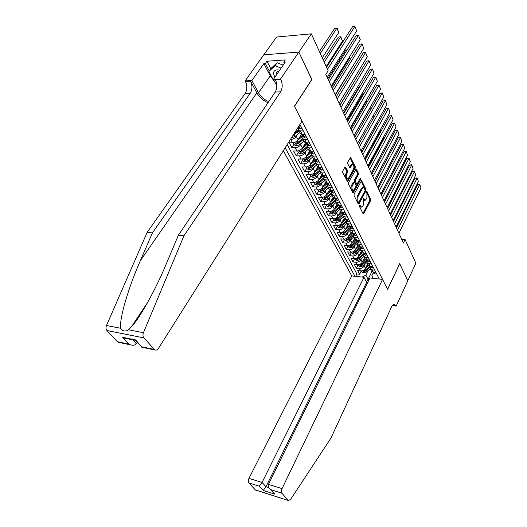<?xml version="1.0" encoding="UTF-8"?>
<svg xmlns="http://www.w3.org/2000/svg" width="527" height="527" viewBox="0 0 527 527"><rect width="100%" height="100%" fill="white"/><g stroke="black" fill="none" stroke-linecap="round" stroke-linejoin="round"><path stroke-width="0.79" d="M359.414 205.286L359.381 206.294L363.031 213.705L363.755 213.666L370.619 200.596L370.665 199.186L366.884 191.538L366.911 198.277L365.145 200.339L363.558 198.462L363.044 198.481L363.478 200.451L363.334 205.029L362.754 206.123L361.529 207.131L359.934 205.267L359.414 205.286M345.672 167.237L344.882 167.211L342.767 170.952L342.728 172.461L347.504 181.663L355.198 168.179L355.244 166.703L350.58 157.454L347.728 162.184L347.682 163.68L349.941 167.836L352.484 164.556C353.953 165.214 354.282 166.815 353.459 169.358L348.637 178.04L347.636 178.851C346.16 178.172 345.844 176.565 346.674 174.022L347.491 172.566L347.537 171.071L345.672 167.237L344.882 167.224M311.734 79.498L298.862 52.147L311.312 33.833L276.51 37.042L263.829 54.801M311.898 79.491L294.501 106.329L387.602 289.244L399.697 263.632L407.819 280.667L415.856 263.164L405.085 239.535L401.686 239.265M311.312 33.833L328.156 70.789L325.857 74.399L403.412 243.026L405.085 239.535M354.124 194.055L354.078 195.517L358.228 203.949L358.973 203.923L365.969 190.814L366.015 189.384L361.614 180.616L354.124 194.055M353.07 193.093L348.479 184.14L348.525 182.658L355.817 169.483L356.575 169.503L355.817 169.483M356.575 169.503L358.347 173.245L358.301 174.7L355.396 180.003L355.35 181.466L356.917 184.219L360.284 178.409L360.771 179.43L353.116 193.099M297.59 134.411L296.339 136.407C294.955 138.252 293.098 139.273 290.772 139.457L292.544 142.791L289.237 142.784L291.886 147.725L294.073 144.22M301.905 142.758L300.693 144.714C299.329 146.565 297.491 147.573 295.179 147.744L296.918 151.012L293.631 150.985L296.227 155.827L298.381 152.336M306.147 150.953L304.968 152.876C303.624 154.721 301.8 155.715 299.501 155.873L301.207 159.088L297.939 159.035L300.489 163.792L302.61 160.307M310.311 158.996L309.165 160.893C307.84 162.731 306.035 163.719 303.743 163.857L305.423 167.013L302.169 166.94L304.678 171.618L306.767 168.133M314.402 166.894L313.288 168.765C311.984 170.596 310.192 171.578 307.92 171.703L309.566 174.806L306.332 174.707L308.789 179.299L310.844 175.827M318.42 174.661L317.34 176.499C316.048 178.33 314.276 179.299 312.017 179.411L313.631 182.454L310.416 182.335L312.834 186.854L314.856 183.383M322.372 182.283L321.318 184.101C320.047 185.919 318.288 186.881 316.042 186.98L317.629 189.97L314.428 189.839L316.806 194.272L318.802 190.807M326.253 189.779L325.231 191.564C323.973 193.383 322.228 194.338 319.994 194.417L321.556 197.362L318.374 197.203L320.706 201.564L322.676 198.112M330.067 197.144L329.079 198.903C327.834 200.715 326.101 201.657 323.881 201.729L325.416 204.621L322.254 204.45L324.546 208.738L326.483 205.286M333.822 204.377L332.853 206.116C331.628 207.928 329.915 208.857 327.702 208.916L329.217 211.762L326.061 211.571L328.321 215.78L330.231 212.341M337.511 211.492L336.569 213.211C335.356 215.009 333.657 215.938 331.463 215.984L332.945 218.777L329.81 218.567L332.03 222.717L333.914 219.278M341.14 218.488L340.218 220.181C339.026 221.979 337.339 222.895 335.152 222.934L336.615 225.681L333.499 225.451L335.679 229.528L337.537 226.103M344.704 225.372L343.815 227.038C342.636 228.83 340.956 229.739 338.789 229.765L340.225 232.466L337.122 232.223L339.269 236.234L341.101 232.815M348.215 232.137L347.346 233.784C346.18 235.569 344.52 236.465 342.359 236.485L343.769 239.139L340.686 238.883L342.8 242.828L344.605 239.416M351.674 238.79L350.817 240.417C349.671 242.196 348.018 243.085 345.877 243.092L347.26 245.707L344.197 245.437L346.272 249.317L348.051 245.918M355.066 245.332L354.236 246.939C353.103 248.718 351.463 249.6 349.329 249.594L350.699 252.169L347.642 251.88L349.691 255.7L351.45 252.308M358.413 251.774L357.602 253.362C356.476 255.134 354.855 256.01 352.734 255.99L354.078 258.52L351.041 258.223L353.05 261.985L354.79 258.599M361.706 258.111L360.909 259.679C359.803 261.445 358.189 262.314 356.081 262.288L357.405 264.778L354.381 264.468L356.364 268.164L359.374 268.487C361.476 268.52 363.07 267.657 364.164 265.898L364.941 264.35M359.44 264.495L360.646 266.767L358.716 265.997L358.07 264.791L356.364 268.164M292.544 142.791C294.863 142.613 296.714 141.598 298.091 139.747L301.497 134.293M296.918 151.012C299.224 150.847 301.055 149.846 302.412 148.001L305.66 142.725M301.207 159.088C303.506 158.937 305.317 157.942 306.655 156.104L309.764 150.979M305.423 167.013C307.702 166.881 309.507 165.893 310.825 164.062L313.809 159.075M309.566 174.806C311.832 174.681 313.618 173.706 314.922 171.874L317.794 167.006M313.631 182.454C315.89 182.349 317.656 181.38 318.94 179.555L321.72 174.786M317.629 189.97C319.869 189.878 321.628 188.923 322.893 187.098L325.587 182.421M321.556 197.362C323.789 197.282 325.528 196.334 326.78 194.516L329.395 189.904M325.416 204.621C327.636 204.555 329.362 203.613 330.594 201.801L333.163 197.223M329.217 211.762C331.417 211.702 333.13 210.774 334.349 208.969L336.878 204.397M332.945 218.777C335.139 218.731 336.832 217.809 338.038 216.011L340.534 211.446M336.615 225.681C338.795 225.648 340.475 224.733 341.661 222.934L344.124 218.382M340.225 232.466C342.392 232.447 344.059 231.537 345.231 229.746L347.655 225.207M343.769 239.139C345.929 239.126 347.583 238.23 348.742 236.445L351.134 231.913M347.26 245.707C349.408 245.707 351.048 244.818 352.194 243.039L354.552 238.52M350.699 252.169C352.827 252.176 354.46 251.293 355.587 249.521L357.912 245.009M354.078 258.52C356.193 258.54 357.813 257.67 358.927 255.898L361.226 251.405M357.405 264.778C359.513 264.804 361.114 263.941 362.22 262.176L364.48 257.69M283.309 150.715L351.753 275.904L248.942 478.391L262.084 482.442L265.977 486.737L268.744 487.6M285.173 147.764L354.928 276.26M379.262 279.014L299.935 124.398M298.308 126.974L298.98 127.198L298.671 126.394M298.657 127.718L298.513 130.314L293.763 134.174M303.051 136.236L302.926 138.838L304.665 142.204L306.51 142.817L309.389 142.824M307.366 144.596L307.261 147.204L308.974 150.511L310.805 151.144L313.67 151.17M311.609 152.804L311.516 155.419L313.196 158.667L315.027 159.312L317.873 159.358M315.772 160.867L315.693 163.489L317.34 166.67L319.164 167.329L321.997 167.395M319.856 168.778L319.797 171.407L321.417 174.536L323.229 175.208L326.048 175.293M323.868 176.552L323.822 179.187L325.416 182.263L327.227 182.948L330.027 183.047M327.814 184.193L327.781 186.828L329.349 189.852L331.147 190.543L333.934 190.662M331.687 191.696L331.667 194.338L333.209 197.309L335.007 198.014L337.774 198.152M335.495 199.074L335.495 201.716L337.003 204.634L338.795 205.352L341.549 205.504M339.243 206.327L339.25 208.969L340.732 211.834L342.517 212.565L345.257 212.73M342.919 213.448L342.939 216.096L344.401 218.916L346.18 219.654L348.9 219.838M346.535 220.457L346.568 223.105L348.004 225.879L349.776 226.623L352.484 226.821M350.093 227.348L350.139 229.996L351.549 232.723L353.314 233.481L356.008 233.685M353.591 234.12L353.65 236.775L355.033 239.456L356.792 240.22L359.473 240.444M357.029 240.786L357.102 243.441L358.465 246.076L360.211 246.847L362.879 247.084M360.415 247.341L360.494 249.996L361.838 252.585L363.577 253.368L366.232 253.612M363.749 253.79L363.834 256.445L365.158 258.994L366.891 259.785L369.526 260.042M367.023 260.134L367.121 262.789L368.419 265.298L370.152 266.095L372.773 266.366M287.189 144.576L356.884 273.948L359.618 274.251L357.675 270.608L360.679 270.937C362.774 270.97 364.361 270.114 365.455 268.355L367.688 263.882M370.244 266.379L370.356 269.033L372.082 269.831L374.69 270.107M371.206 270.667L371.634 271.504L373.36 272.307L375.962 272.584M299.125 125.683L300.588 125.663M303.262 130.88L300.364 130.907L298.513 130.314L300.285 133.739L302.136 134.339L305.028 134.326M307.656 139.444L304.771 139.451L302.926 138.838M311.964 147.85L309.099 147.83L307.261 147.204M316.2 156.097L313.348 156.058L311.516 155.419M320.357 164.2L317.517 164.141L315.693 163.489M324.434 172.151L321.615 172.072L319.797 171.407L315.436 175.043L316.207 176.505L320.554 172.882M328.44 179.964L325.64 179.865L323.822 179.187M332.379 187.632L329.586 187.52L327.781 186.828M336.246 195.168L333.472 195.043L331.667 194.338M340.047 202.579L337.287 202.434L335.495 201.716M343.782 209.858L341.035 209.693L339.25 208.969M347.451 217.012L344.717 216.834L342.939 216.096M351.054 224.041L348.34 223.85L346.568 223.105M354.605 230.958L351.904 230.754L350.139 229.996M358.09 237.756L355.409 237.539L353.65 236.775M361.522 244.436L358.854 244.212L357.102 243.441M364.895 251.017L362.24 250.773L360.494 249.996M368.215 257.486L365.573 257.229L363.834 256.445M371.482 263.849L368.854 263.579L367.121 262.789M356.081 262.288L353.05 261.985M352.734 255.99L349.691 255.7M349.329 249.594L346.272 249.317M345.877 243.092L342.8 242.828M342.359 236.485L339.269 236.234M338.789 229.765L335.679 229.528M335.152 222.934L332.03 222.717M331.463 215.984L328.321 215.78M327.702 208.916L324.546 208.738M323.881 201.729L320.706 201.564M319.994 194.417L316.806 194.272M316.042 186.98L312.834 186.854M312.017 179.411L308.789 179.299M307.92 171.703L304.678 171.618M303.743 163.857L300.489 163.792M299.501 155.873L296.227 155.827M295.179 147.744L291.886 147.725M290.772 139.457L290.423 139.457M362.168 277.077L365.843 275.094L368.129 270.489M365.843 275.094L368.07 279.317L369.203 279.448M371.831 271.695L368.07 279.317L366.384 281.728M373.162 278.322L371.831 275.759L373.3 278.335M373.419 272.525L371.831 275.759M361.278 270.95L359.618 274.251M356.884 273.948L355.672 276.346M367.991 264.468L368.419 265.298M364.724 258.164L365.158 258.994M361.41 251.761L361.838 252.585M358.037 245.246L358.465 246.076M354.612 238.632L355.033 239.456L353.248 241.017M351.127 231.9L351.549 232.723M347.583 225.062L348.004 225.879M343.979 218.099L344.401 218.916M340.31 211.024L340.732 211.834M336.582 203.824L337.003 204.634M332.787 196.499L333.209 197.309M328.927 189.048L329.349 189.852M325.001 181.466L325.416 182.263M321.002 173.745L321.417 174.536M316.931 165.88L317.34 166.67M312.788 157.883L313.196 158.667M308.565 149.727L308.974 150.511M304.263 141.427L304.665 142.204M299.889 132.975L300.285 133.739M359.295 205.734L360.633 207.085L361.403 207.124M365.013 200.332L364.262 200.3L362.925 198.956M362.932 213.501L369.737 200.55L369.783 199.14L366.509 192.256M358.136 203.765L365.079 190.781L365.125 189.351L361.179 181.057M358.4 202.137L358.913 202.118L365.073 190.616L364.612 188.58L363.439 187.638L362.28 188.6L358.037 196.472L357.892 201.11L358.4 202.137L357.504 202.091L358.617 202.335M362.708 187.612L361.384 188.567L362.28 188.6M357.504 202.091L356.996 201.064L357.141 196.433L361.384 188.567M355.738 169.628L357.451 173.218L358.347 173.245M356.858 184.219L355.633 183.883L354.447 181.433L354.493 179.97L357.405 174.681L357.451 173.218M352.662 192.638L360 178.936M352.346 185.557C351.535 188.04 351.838 189.615 353.248 190.287L354.256 189.463L355.929 186.4L355.975 184.944L354.401 182.184L352.346 185.557L351.443 185.524C350.633 188.001 350.929 189.575 352.346 190.254L353.11 190.287M353.551 182.158L353.13 182.454L354.032 182.487M351.443 185.524L353.13 182.454M347.471 178.844L346.726 178.818C345.251 178.146 344.928 176.538 345.758 173.996L346.575 172.54L346.621 171.051L344.816 167.336M351.759 164.543L350.626 165.313L351.535 165.333M349.467 167.388L350.626 165.313M347.036 181.216L354.296 168.153L354.342 166.684L350.152 157.889M361.344 270.95L361.963 272.11L363.926 272.9L366.37 272.037L370.132 268.724M365.428 268.414L368.689 265.549M366.482 266.3L368.169 264.817M370.007 266.076L365.382 270.153L363.268 271.128L363.979 271.721L365.764 270.885L369.928 267.215M404.802 186.762L404.374 185.754M404.466 185.563L404.841 186.683M397.49 230.147L419.69 184.661L417.667 184.588L396.449 227.888M375.863 272.578L376.43 273.691L375.066 274.119L373.683 273.039M398.926 233.27L420.994 187.829L419.683 184.285L420.994 187.829M373.268 272.294L373.88 272.795L373.999 272.373M417.667 184.588L419.683 184.285M279.751 70.17C276.003 69.34 273.888 70.361 273.414 73.24L274.798 77.383M279.251 70.901L277.307 71.316L276.181 73.22L276.491 74.913M274.672 81.711L274.08 81.474L268.895 71.435L270.964 68.457L277.156 62.753L283.197 65.15M268.895 71.435L275.074 65.75L281.135 68.161M277.156 62.753L275.074 65.75M367.747 282.419L366.68 282.294L364.019 277.288L262.084 482.442L259.33 486.217L248.856 482.943L255.305 489.879L288.407 500.498L290.594 499.425L330.956 438.069L391.554 306.977C392.431 305.173 393.412 304.323 394.492 304.428L396.179 306.101L407.832 280.7L399.657 263.711M364.019 277.288L351.753 275.904M399.743 263.724L387.648 289.33L382.582 279.389L282.064 488.608C281.24 490.591 281.201 492.152 281.952 493.292L288.183 500.301M396.179 306.101L392.371 305.594M382.582 279.389L369.934 277.96L268.441 484.405L282.064 488.608M256.043 490.235L255.305 489.879M248.856 482.943C248.072 481.823 248.105 480.308 248.942 478.391M366.68 282.294L265.977 486.737L263.23 490.472L259.33 486.217M281.952 493.292L270.397 489.451C268.454 487.758 267.802 486.078 268.441 484.405M271.049 489.879L274.903 494.148L272.643 491.935M119.069 342.471L117.363 341.7L106.968 330.534C105.894 329.184 105.729 327.511 106.48 325.521L147.132 232.414L152.408 232.901L250.305 93.141C252.393 89.471 252.466 85.466 250.523 81.138L256.866 92.857C259.35 97.185 263.052 100.492 267.966 102.758M152.408 232.901L140.334 260.733C128.423 287.558 118.898 319.823 120.762 328.295C122.633 331.325 125.209 331.826 128.489 329.79L131.427 326.826C140.439 317.195 156.144 288.447 166.275 263.895L178.31 235.299L275.199 92.067C277.261 88.312 277.347 84.221 275.463 79.788L280.845 79.491L280.575 78.958L298.835 52.101L311.832 79.353L294.435 106.19L302.024 121.098L158.502 348.321C157.421 349.882 156.216 350.429 154.885 349.961L143.897 337.893L106.968 330.534M147.132 232.414L245.213 93.365C247.301 89.702 247.374 85.723 245.417 81.408L245.134 80.894L263.77 54.801L298.835 52.101M178.31 235.299L183.923 235.819L280.575 91.836C282.637 88.062 282.722 83.951 280.845 79.491M128.489 329.79L143.436 332.695L183.923 235.819M273.315 79.992L270.252 75.835L263.895 63.569L265.391 63.471L269.244 70.928M284.376 63.444L283.75 62.193L285.311 59.933L266.965 61.237L265.391 63.471M283.75 62.193L285.305 62.087L273.447 79.346L280.575 78.958M245.134 80.894L251.899 80.519L258.513 92.785C260.806 96.751 264.211 99.695 268.744 101.612M263.895 63.569L251.899 80.519M137.369 342.142L136.328 343.736C135.261 345.211 133.371 345.593 130.656 344.895L128.924 344.111L122.679 337.306L126.151 338.459M276.833 85.894L273.447 79.346M143.436 332.695C142.685 334.77 142.837 336.503 143.897 337.893M266.965 61.237L270.799 68.701M122.679 337.306L135.722 339.955L135.755 340.363M135.722 339.955L141.875 347.24M360.646 266.767L363.156 265.918L366.957 262.578M362.181 262.248L365.527 259.317M363.255 260.127L364.967 258.625M366.858 259.87L362.148 264.001L360.027 264.982L360.745 265.588L362.536 264.745L366.673 261.122M401.989 180.188L401.534 179.121M401.627 178.93L402.055 180.063M354.75 258.533L355.415 259.791L357.411 260.582L359.888 259.699L363.742 256.326M358.887 255.99L362.326 252.98M359.974 253.862L361.713 252.341M363.63 253.586L358.867 257.749L356.733 258.744L357.458 259.363L359.262 258.507L363.366 254.916M399.13 173.515L398.649 172.388M398.748 172.197L399.222 173.337M351.377 252.169L352.069 253.48L354.078 254.271L356.575 253.382L360.481 249.976M355.534 249.627L359.078 246.537M356.634 247.492L358.4 245.951M360.349 247.209L355.534 251.399L353.386 252.4L354.111 253.032L355.936 252.169L360.02 248.606M355.02 251.768L354.111 253.032M396.232 166.736L395.724 165.55M395.823 165.359L396.33 166.545M347.945 245.707L348.663 247.064L350.686 247.861L353.202 246.959L357.148 243.527M352.128 243.158L355.791 239.983M357.003 240.727L352.141 244.943L349.987 245.957L350.718 246.596L352.55 245.727L356.627 242.189M351.786 245.22L350.718 246.596M393.28 159.852L392.747 158.607M392.846 158.416L393.386 159.661M394.578 223.823L417.061 178.251L415.026 178.185L393.544 221.564M372.668 266.352L373.261 267.512L371.891 267.96L370.507 266.886M396.041 226.999L418.385 181.466L417.061 177.889L418.385 181.466M370.053 266.082L370.698 266.622L370.777 266.161M415.026 178.185L417.061 177.889M391.627 217.394L414.4 171.743L412.351 171.69L390.593 215.148M369.42 260.028L370.04 261.24L368.669 261.702L367.279 260.634M393.109 220.622L415.737 175.01L414.4 171.387L415.737 175.01M366.792 259.771L367.457 260.345L367.497 259.844M412.351 171.69L414.4 171.387M388.623 210.872L411.692 165.135L409.631 165.096L387.595 208.626M366.127 253.606L366.772 254.864L365.395 255.345L363.999 254.277M390.132 214.146L413.049 168.449L411.692 164.793L413.049 168.449M363.478 253.355L364.17 253.974L364.164 253.421M409.631 165.096L411.692 164.793M385.573 204.239L408.939 158.429L406.87 158.396L384.545 202.006M362.774 247.071L363.446 248.382L362.062 248.882L360.666 247.822M387.108 207.572L410.322 161.796L408.952 158.093L410.322 161.796M360.112 246.84L360.83 247.492L360.764 246.893M406.87 158.396L408.952 158.093M344.454 239.139L345.205 240.549L347.24 241.346L349.77 240.431L353.755 236.985M348.663 236.583L352.464 233.303M349.803 234.443L351.661 232.835M353.558 234.186L348.696 238.382L346.529 239.403L347.267 240.055L349.118 239.179L353.182 235.661M348.472 238.566L347.267 240.055M390.29 152.863L389.73 151.552M389.828 151.361L390.388 152.672M382.477 197.506L406.152 151.618L404.071 151.598L381.449 195.273M359.368 240.431L360.066 241.794L358.676 242.315L357.28 241.261M384.031 200.886L407.549 155.037L406.165 151.295L407.549 155.037M356.693 240.207L357.431 240.905L357.313 240.259M404.071 151.598L406.165 151.295M340.91 232.46L341.687 233.922L343.742 234.726L346.292 233.797L350.31 230.332M345.139 229.904L349.091 226.511M371.357 173.324L386.515 144.648M346.298 227.75L348.235 226.09M344.618 230.609L345.198 231.715L349.948 227.631L344.322 232.341L343.756 233.415L345.62 232.526L349.684 229.021M345.198 231.715L343.018 232.743L343.756 233.415M387.246 145.762L386.825 144.339L387.352 145.571M379.328 190.662L403.32 144.708L401.225 144.701L378.307 188.435M355.903 233.678L356.627 235.095L355.238 235.635L353.834 234.587M380.909 194.094L404.736 148.173L403.339 144.391L404.736 148.173M353.222 233.468L353.979 234.212L353.795 233.514M401.225 144.701L403.339 144.391M337.306 225.668L338.11 227.19L340.178 227.993L342.748 227.051L346.806 223.567M341.562 223.119L345.679 219.588M368.189 166.433L383.808 137.718L383.195 137.718M342.734 220.958L344.763 219.219M346.285 220.984L340.765 225.582L340.185 226.656L342.069 225.754L346.14 222.262M346.298 220.938L341.634 224.937L339.441 225.971L340.185 226.656M384.157 138.542L383.86 137.422L384.262 138.351M383.36 137.422L383.86 137.422M376.133 183.706L400.441 137.685L398.333 137.685L375.112 181.492M352.379 226.814L353.13 228.29L351.74 228.843L350.33 227.809M377.734 187.197L401.884 141.21L400.467 137.376L401.884 141.21M349.691 226.617L350.462 227.4L350.211 226.656M398.333 137.685L400.467 137.376M333.644 218.764L334.48 220.339L336.562 221.149L339.144 220.194L343.248 216.689M337.919 216.215L342.227 212.539M364.967 159.431L380.79 130.683L379.815 130.689M339.111 214.041L341.239 212.229M342.609 214.127L338.018 218.046L335.811 219.087L336.562 219.785L338.453 218.876L342.543 215.385M342.583 214.199L337.148 218.712L336.562 219.785M381.014 131.21L380.856 130.393L381.12 131.019M379.967 130.419L380.856 130.393M372.879 176.637L397.516 130.551L395.402 130.564L371.864 174.43M348.795 219.831L349.579 221.36L348.182 221.939L346.773 220.912M374.513 180.188L398.985 134.128L397.549 130.255L398.985 134.128M346.101 219.647L346.891 220.477L346.555 219.68M395.402 130.564L397.549 130.255M329.915 211.742L330.778 213.376L332.88 214.186L335.482 213.218L339.625 209.693M334.21 209.193L338.736 205.352M361.693 152.316L377.734 123.535L376.364 123.555M335.429 207.012L337.682 205.102M338.868 207.177L334.335 211.031L332.115 212.085L332.873 212.796L334.783 211.88L338.894 208.382M338.848 207.276L333.466 211.722L332.873 212.796M376.462 123.384L377.8 123.259M369.572 169.45L394.545 123.305L392.417 123.331L368.564 167.25M345.145 212.724L345.962 214.318L344.566 214.917L343.149 213.896M371.232 173.06L396.034 126.941L394.585 123.022L396.034 126.941M342.458 212.559L343.261 213.435L342.846 212.592M392.417 123.331L394.585 123.022M326.121 204.601L327.023 206.294L329.131 207.104L331.76 206.129L335.943 202.585M330.442 202.052L335.014 198.185M374.526 116.276L372.852 116.309M331.681 199.865L334.072 197.842M335.08 200.102L330.594 203.903L328.361 204.963L329.118 205.695L331.042 204.766L335.185 201.261M335.06 200.227L329.724 204.614L329.118 205.695M372.892 116.243L374.677 116.012M366.212 162.145L391.528 115.94L389.387 115.986L365.204 159.951M341.437 205.497L342.286 207.151L340.883 207.77L339.467 206.762M367.899 165.814L393.043 119.636L391.574 115.67L393.043 119.636M338.749 205.352L339.566 206.268L339.026 205.365M389.387 115.986L391.574 115.67M322.267 197.335L323.196 199.094L325.324 199.904L327.972 198.91L332.194 195.346M326.608 194.792L331.233 190.893M371.034 108.911L369.374 108.957L354.045 135.689M327.866 192.599L330.422 190.445M331.239 192.895L326.786 196.65L324.54 197.717L325.304 198.462L327.247 197.526L331.424 194.002M331.219 193.04L325.917 197.381L325.304 198.462M369.374 108.957L371.179 108.654M362.793 154.714L388.465 108.463L386.311 108.516L361.792 152.534M337.662 198.145L338.545 199.858L337.135 200.504L335.719 199.502M364.513 158.443L390 112.218L388.511 108.206L390 112.218M334.981 198.014L335.804 198.982L335.172 198.02M386.311 108.516L388.511 108.206M318.341 189.944L319.309 191.762L321.45 192.579L324.118 191.571L328.38 187.987M322.702 187.408L327.392 183.468M367.471 101.434L366.153 101.474L350.62 128.232M323.986 185.201L326.733 182.895M327.339 185.557L322.906 189.272L320.653 190.352L321.424 191.11L323.38 190.161L327.603 186.611M327.333 185.715L322.043 190.03L321.424 191.11M366.153 101.474L367.615 101.191M359.322 147.158L385.349 100.861L383.182 100.927L358.32 144.991M333.822 190.662L334.737 192.441L333.327 193.113L331.905 192.118M361.067 150.953L386.91 104.675L385.408 100.617L386.91 104.675M329.586 187.52L331.443 191.229L332.214 191.558L331.266 190.55M383.182 100.927L385.408 100.617M314.349 182.421L315.35 184.305L317.511 185.129L320.199 184.101L324.5 180.497M318.723 179.891L323.499 175.906M363.841 93.839L362.886 93.878L347.128 120.657M320.034 177.678L322.992 175.195M323.38 178.073L318.967 181.762L316.701 182.849L317.471 183.627L319.441 182.671L323.73 179.088M323.387 178.251L318.104 182.54L317.471 183.627M363.946 93.661L362.886 93.878M355.784 139.471L382.18 93.134L380.007 93.22L354.796 137.316M329.915 183.04L330.864 184.891L329.454 185.583L328.025 184.602M357.563 143.331L383.768 97.014L382.246 92.904L383.768 97.014M327.254 182.948L328.084 184.022L327.293 182.948M380.007 93.22L382.246 92.904M310.284 174.766L311.325 176.723L313.499 177.54L316.207 176.505M314.678 172.243L319.553 168.192L320.311 168.508L319.158 167.329L317.517 164.141M360.132 86.125L359.559 86.151L343.584 112.949M316.016 170.017L319.184 167.355M319.388 170.643L314.092 174.924L313.453 176.011L315.436 175.043M319.362 170.458L314.955 174.121L312.676 175.221L313.453 176.011M360.191 86.026L359.559 86.151M352.188 131.651L378.959 85.282L376.779 85.381L351.206 129.51M325.936 175.287L326.918 177.21L325.502 177.922L324.072 176.953M353.992 135.577L380.58 89.221L379.032 85.064L380.58 89.221M323.295 175.234L323.585 176.005L324.349 176.334L323.255 175.208M376.779 85.381L379.032 85.064M306.147 166.973L307.221 168.996L309.415 169.819L312.142 168.765L316.536 165.122M310.555 164.464L315.508 160.36M356.351 78.299L339.981 105.11M311.925 162.224L315.159 159.523L316.2 160.551L314.988 159.312M315.284 162.691L310.871 166.341L308.578 167.448L309.356 168.265L311.365 167.283L315.765 163.633M315.33 162.889L310.008 167.171L309.356 168.265M348.531 123.7L375.692 77.298L373.491 77.41L347.55 121.572M321.885 167.395L322.906 169.384L321.49 170.129L320.054 169.167M350.369 127.692L377.332 81.303L375.771 77.094L377.332 81.303M319.263 167.408L320.324 169.687M373.491 77.41L375.771 77.094M301.938 159.042L303.051 161.137L305.258 161.96L308.012 160.893L312.452 157.23M306.352 156.545L311.391 152.389M307.755 154.292L310.989 151.605M311.141 154.773L306.714 158.423L304.408 159.543L305.192 160.373L307.215 159.385L311.668 155.715M311.213 154.984L305.851 159.279L305.192 160.373M344.81 115.604L372.365 69.175L370.152 69.307L343.835 113.489M317.755 159.352L318.815 161.42L317.399 162.191L315.963 161.236M346.68 119.669L374.032 73.253L372.451 68.991L374.032 73.253M370.152 69.307L372.451 68.991M297.65 150.959L298.802 153.133L301.029 153.963L303.796 152.876L308.288 149.194M353.011 65.803L335.37 95.084M302.07 148.482L307.201 144.273M303.512 146.216L306.773 143.522M306.931 146.71L302.478 150.36L300.159 151.486L300.95 152.336L302.992 151.335L307.485 147.646M307.037 146.928L301.622 151.249L300.95 152.336M353.162 66.152L353.044 65.75M341.022 107.37L368.979 60.921L366.759 61.066L340.053 105.268M313.558 151.163L314.652 153.311L313.229 154.101L311.793 153.166M342.925 111.507L370.679 65.065L369.071 60.75L370.679 65.065M310.976 151.328L311.259 152.132L312.01 152.441L310.752 151.15M366.759 61.066L369.071 60.75M293.282 142.738L294.474 144.984L296.721 145.814L299.514 144.714L304.046 141.005M349.322 57.186L349.651 57.957L331.602 86.896M297.709 140.274L302.939 136.012M299.191 137.988L302.05 135.656M302.663 138.482L298.17 142.152L295.838 143.285L296.635 144.154L298.69 143.146L303.236 139.438M302.808 138.706L297.314 143.061L296.635 144.154M349.651 57.957L349.401 57.061M337.161 98.984L365.54 52.529L363.301 52.687L336.206 96.896M309.277 142.824L310.416 145.044L308.987 145.874L307.551 144.945M339.098 103.193L367.266 56.745L365.54 52.529L367.266 56.745M306.721 143.061L306.997 143.878L307.748 144.187L306.431 142.817M363.301 52.687L365.639 52.371M291.78 137.31L292.333 137.514L295.146 136.401L299.731 132.672M345.567 48.412L346.087 49.624L327.774 78.563M297.208 128.72L298.592 127.593M292.834 135.643L298.901 131.071M298.328 130.097L294.244 133.41M346.087 49.624L345.686 48.221M333.242 90.453L362.036 43.985L359.789 44.163L332.287 88.378M304.916 134.326L306.095 136.631L304.665 137.481L303.229 136.572M335.212 94.735L363.795 48.273L362.036 43.985L363.795 48.273M302.379 134.642L302.656 135.472L303.4 135.775L302.037 134.339M359.789 44.163L362.148 43.846M324.23 62.179L340.62 36.857L342.458 41.146L326.193 66.474M338.42 37.048L340.771 36.732L338.42 37.048L323.354 60.256M340.771 36.732L342.458 41.146M329.243 81.757L358.479 35.296L356.219 35.493L328.295 79.709M300.469 125.67L301.694 128.054L300.265 128.937L298.822 128.041M331.252 86.125L360.264 39.657L358.479 35.296L360.264 39.657M356.219 35.493L358.597 35.171M320.264 53.477L336.898 28.162L338.762 32.529L322.26 57.851M334.685 28.372L337.056 28.05L334.685 28.372L319.395 51.574M337.056 28.05L338.762 32.529M327.478 69.3L354.855 26.455L352.583 26.673L326.549 67.265M327.214 77.357L356.674 30.895L354.855 26.455L356.674 30.895M352.583 26.673L354.981 26.35M296.339 136.407L298.091 139.747M300.693 144.714L302.412 148.001M304.968 152.876L306.655 156.104M309.165 160.893L310.825 164.062M313.288 168.765L314.922 171.874M317.34 176.499L318.94 179.555M321.318 184.101L322.893 187.098M325.231 191.564L326.78 194.516M329.079 198.903L330.594 201.801M332.853 206.116L334.349 208.969M336.569 213.211L338.038 216.011M340.218 220.181L341.661 222.934M343.815 227.038L345.231 229.746M347.346 233.784L348.742 236.445M350.817 240.417L352.194 243.039M354.236 246.939L355.587 249.521M357.602 253.362L358.927 255.898M360.909 259.679L362.22 262.176M364.164 265.898L365.455 268.355M372.082 269.831L373.36 272.307M300.364 130.907L302.136 134.339M304.771 139.451L306.51 142.817M309.099 147.83L310.805 151.144M313.348 156.058L315.027 159.312M321.615 172.072L323.229 175.208M325.64 179.865L327.227 182.948M333.472 195.043L335.007 198.014M337.287 202.434L338.795 205.352M341.035 209.693L342.517 212.565M344.717 216.834L346.18 219.654M348.34 223.85L349.776 226.623M351.904 230.754L353.314 233.481M355.409 237.539L356.792 240.22M358.854 244.212L360.211 246.847M362.24 250.773L363.577 253.368M365.573 257.229L366.891 259.785M368.854 263.579L370.152 266.095M359.374 268.487L360.679 270.937M359.513 206.182L360.409 206.235M363.07 198.442L363.558 198.462M363.136 199.39L364.025 199.43M366.647 191.723L367.135 191.742M369.783 199.14L370.665 199.186M369.737 200.55L370.619 200.596M362.984 213.619L363.755 213.666M359.447 205.24L359.934 205.267M361.272 180.893L361.996 180.919M365.125 189.351L366.015 189.384M365.079 190.781L365.969 190.814M358.195 203.877L358.973 203.923M357.141 196.433L358.037 196.472M356.996 201.064L357.892 201.11M357.405 174.681L358.301 174.7M354.493 179.97L355.396 180.003M354.447 181.433L355.35 181.466M355.633 183.883L356.535 183.916M359.875 179.397L360.771 179.43M352.715 192.757L353.498 192.79M346.621 171.051L347.537 171.071M346.575 172.54L347.491 172.566M345.758 173.996L346.674 174.022M349.533 167.52L350.303 167.54M350.218 157.771L351.008 157.784M354.342 166.684L355.244 166.703M354.296 168.153L355.198 168.179M347.095 181.328L347.886 181.354M362.708 270.661L363.88 272.881M365.764 270.885L366.37 272.037M364.882 269.198L365.382 270.153M364.48 270.726L363.979 271.721M375.099 274.106L374.223 272.4M374.058 272.433L373.88 272.795M274.903 494.148L263.23 490.472M392.595 305.331L396.021 305.785M140.334 260.733L256.866 92.857M275.199 92.067L280.575 91.836M250.305 93.141L245.213 93.365M117.363 341.7L128.924 344.111M141.921 346.825L154.088 349.361M106.48 325.521L120.762 328.295M250.523 81.138L245.417 81.408M270.252 75.835L258.513 92.785M132.764 339.803L136.328 343.736M362.536 264.745L363.156 265.918M361.634 263.026L362.148 264.001M361.258 264.574L360.745 265.588M356.133 258.23L357.365 260.562M359.262 258.507L359.888 259.699M358.34 256.748L358.867 257.749M357.985 258.322L357.458 259.363M352.761 251.866L354.025 254.251M360.027 246.827L360.257 247.282M355.936 252.169L356.575 253.382M354.994 250.371L355.534 251.399M349.342 245.391L350.639 247.842M356.601 240.2L356.917 240.806M352.55 245.727L353.202 246.959M351.588 243.896L352.141 244.943M371.924 267.947L371.021 266.181M370.876 266.26L370.698 266.622M368.702 261.688L367.767 259.87M367.642 259.982L367.457 260.345M365.428 255.332L364.46 253.447M364.361 253.599L364.17 253.974M362.095 248.869L361.094 246.926M361.021 247.117L360.83 247.492M345.864 238.817L347.188 241.326M353.123 233.461L353.518 234.225M349.118 239.179L349.77 240.431M348.13 237.308L348.696 238.382M358.716 242.301L357.681 240.292M357.629 240.529L357.431 240.905M342.326 232.13L343.69 234.706M349.579 226.61L350.027 227.473M345.62 232.526L346.292 233.797M355.27 235.622L354.203 233.547M354.177 233.83L353.979 234.212M338.729 225.332L340.126 227.974M345.982 219.64L346.47 220.582M342.069 225.754L342.748 227.051M341.041 223.804L341.634 224.937M351.772 228.83L350.672 226.689M350.666 227.018L350.462 227.4M335.08 218.422L336.509 221.129M342.319 212.546L342.853 213.573M338.453 218.876L339.144 220.194M337.405 216.88L338.018 218.046M348.215 221.926L347.076 219.713M347.095 220.088L346.891 220.477M331.358 211.393L332.827 214.166M338.644 205.431L339.171 206.446M334.783 211.88L335.482 213.218M333.71 209.838L334.335 211.031M344.599 214.904L343.426 212.618M343.472 213.046L343.261 213.435M327.577 204.245L329.079 207.085M334.935 198.251L335.429 199.199M331.042 204.766L331.76 206.129M329.948 202.678L330.594 203.903M340.916 207.757L339.704 205.405M339.777 205.879L339.566 206.268M323.73 196.973L325.271 199.885M331.167 190.952L331.621 191.821M327.247 197.526L327.972 198.91M326.121 195.392L326.786 196.65M337.175 200.491L335.923 198.06M336.022 198.593L335.804 198.982M319.817 189.568L321.398 192.559M327.333 183.521L327.741 184.318M323.38 190.161L324.118 191.571M322.228 187.981L322.906 189.272M333.36 193.093L332.069 190.583M332.201 191.169L331.977 191.564M315.838 182.039L317.458 185.109M323.426 175.965L323.795 176.683M319.441 182.671L320.199 184.101M318.268 180.438L318.967 181.762M329.487 185.57L328.15 182.981M328.314 183.627L328.084 184.022M311.78 174.378L313.446 177.52M319.454 168.271L319.784 168.903M314.237 172.757L314.955 174.121M325.541 177.909L324.164 175.234M324.355 175.939L324.125 176.341M307.656 166.572L309.362 169.799M315.409 160.445L315.693 160.992M311.365 167.283L312.142 168.765M310.133 164.944L310.871 166.341M321.523 170.109L320.1 167.355M320.324 168.12L320.087 168.521M303.453 158.634L305.205 161.941M311.292 152.474L311.529 152.929M307.215 159.385L308.012 160.893M305.956 156.993L306.714 158.423M317.432 162.171L315.969 159.325M316.22 160.155L315.983 160.557M299.178 150.544L300.976 153.943M307.103 144.358L307.294 144.721M302.992 151.335L303.796 152.876M301.707 148.891L302.478 150.36M313.269 154.082L311.753 151.15M312.043 152.046L311.8 152.448M294.824 142.31L296.661 145.795M298.69 143.146L299.514 144.714M297.373 140.643L298.17 142.152M309.026 145.854L307.465 142.824M307.788 143.792L307.537 144.194M291.998 136.967L292.274 137.494M294.31 134.8L295.146 136.401M304.705 137.461L303.091 134.339M303.447 135.38L303.196 135.782M300.298 128.917L298.855 126.111M299.033 126.809L298.776 127.211M370.356 269.033L371.634 271.504M362.55 187.605L363.439 187.638M353.498 182.158L354.401 182.184M351.575 164.536L352.484 164.556M373.366 272.426L373.966 273.585M288.407 500.498L255.542 490.07M274.257 493.72L270.397 489.451M131.427 326.826L147.804 302.169M118.18 342.286L130.656 344.895M135.597 340.383L124.504 338.123M141.822 347.076L135.63 340.218M141.789 347.221L154.885 349.961M370.178 266.254L370.791 267.433M366.944 259.982L367.563 261.181M363.65 253.606L364.282 254.824M360.31 247.13L360.949 248.369M356.911 240.543L357.556 241.807M353.452 233.85L354.111 235.134M349.941 227.045L350.613 228.349M346.364 220.128L347.049 221.452M342.728 213.086L343.426 214.43M339.032 205.925L339.744 207.295M335.271 198.639L335.995 200.036M331.443 191.229L332.181 192.645M327.55 183.686L328.295 185.129M323.585 176.005L324.349 177.474M315.442 160.234L316.233 161.756M311.259 152.132L312.063 153.68M306.997 143.878L307.814 145.459M302.656 135.472L303.493 137.079M298.289 127.007L299.086 128.548"/></g></svg>
